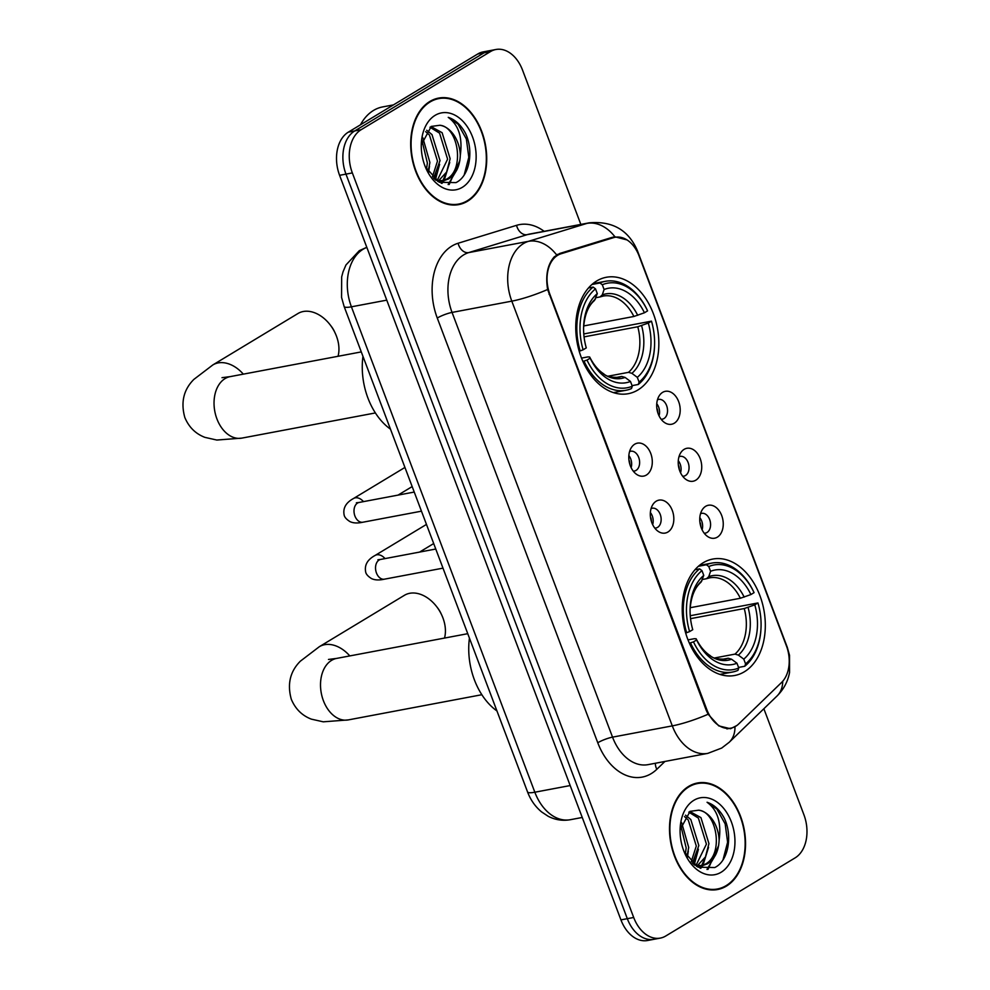 <?xml version="1.0" encoding="UTF-8"?>
<svg xmlns="http://www.w3.org/2000/svg" width="990" height="990" viewBox="0 0 990 990"><rect width="100%" height="100%" fill="white"/><g stroke="black" fill="none" stroke-linecap="round" stroke-linejoin="round"><path stroke-width="1.49" d="M637.894 389.986A59.239 40.776 79.3 0 0 655.677 320.686A59.239 40.776 79.3 0 0 606.326 277.274A59.239 40.776 79.3 0 0 596.698 280.974A59.239 40.776 79.3 0 0 578.915 350.274A59.239 40.776 79.3 0 0 628.266 393.698A59.239 40.776 79.3 0 0 637.894 389.986M744.369 671.765A59.239 40.776 79.3 0 0 762.152 602.477A59.239 40.776 79.3 0 0 712.8 559.053A59.239 40.776 79.3 0 0 703.172 562.765A59.239 40.776 79.3 0 0 685.389 632.053A59.239 40.776 79.3 0 0 734.741 675.477A59.239 40.776 79.3 0 0 744.369 671.765M705.672 506.298A16.768 11.546 -100.7 0 1 721.71 515.567A16.768 11.546 -100.7 0 1 717.329 537.162A16.768 11.546 -100.7 0 1 707.602 536.493A16.768 11.546 -100.7 0 1 702.492 509.404A16.768 11.546 -100.7 0 1 705.672 506.298M704.187 533.189A10.061 6.93 79.3 0 0 705.4 533.115A10.061 6.93 79.3 0 0 707.033 532.484A10.061 6.93 79.3 0 0 710.053 520.715A10.061 6.93 79.3 0 0 701.675 513.352A10.061 6.93 79.3 0 0 700.524 513.723M684.152 449.336A16.768 11.546 -100.7 0 1 700.19 458.593A16.768 11.546 -100.7 0 1 695.809 480.187A16.768 11.546 -100.7 0 1 686.07 479.519A16.768 11.546 -100.7 0 1 680.959 452.43A16.768 11.546 -100.7 0 1 684.152 449.336M682.667 476.215A10.061 6.93 79.3 0 0 683.867 476.141A10.061 6.93 79.3 0 0 685.501 475.509A10.061 6.93 79.3 0 0 688.52 463.753A10.061 6.93 79.3 0 0 680.142 456.378A10.061 6.93 79.3 0 0 678.991 456.749M662.619 392.362A16.768 11.546 -100.7 0 1 678.657 401.618A16.768 11.546 -100.7 0 1 674.277 423.213A16.768 11.546 -100.7 0 1 664.538 422.544A16.768 11.546 -100.7 0 1 659.439 395.456A16.768 11.546 -100.7 0 1 662.619 392.362M661.134 419.24A10.061 6.93 79.3 0 0 662.347 419.166A10.061 6.93 79.3 0 0 663.981 418.535A10.061 6.93 79.3 0 0 667 406.779A10.061 6.93 79.3 0 0 658.61 399.403A10.061 6.93 79.3 0 0 657.459 399.774M656.246 501.175A16.768 11.546 -100.7 0 1 672.284 510.432A16.768 11.546 -100.7 0 1 667.904 532.026A16.768 11.546 -100.7 0 1 658.164 531.358A16.768 11.546 -100.7 0 1 653.054 504.269A16.768 11.546 -100.7 0 1 656.246 501.175M654.761 528.066A10.061 6.93 79.3 0 0 655.962 527.992A10.061 6.93 79.3 0 0 657.595 527.361A10.061 6.93 79.3 0 0 660.615 515.592A10.061 6.93 79.3 0 0 652.237 508.217A10.061 6.93 79.3 0 0 651.086 508.588M634.714 444.201A16.768 11.546 -100.7 0 1 650.752 453.457A16.768 11.546 -100.7 0 1 646.371 475.052A16.768 11.546 -100.7 0 1 636.632 474.383A16.768 11.546 -100.7 0 1 631.533 447.307A16.768 11.546 -100.7 0 1 634.714 444.201M633.229 471.092A10.061 6.93 79.3 0 0 634.441 471.017A10.061 6.93 79.3 0 0 636.075 470.386A10.061 6.93 79.3 0 0 639.095 458.618A10.061 6.93 79.3 0 0 630.704 451.242A10.061 6.93 79.3 0 0 629.553 451.613M699.819 517.671A10.061 6.93 -100.7 0 1 702.096 529.761M678.286 460.696A10.061 6.93 -100.7 0 1 680.563 472.787M656.754 403.722A10.061 6.93 -100.7 0 1 659.031 415.812M650.38 512.548A10.061 6.93 -100.7 0 1 652.658 524.638M628.848 455.573A10.061 6.93 -100.7 0 1 631.125 467.664M738.726 723.925A30.183 20.778 -100.7 0 1 735.694 726.276A30.183 20.778 -100.7 0 1 730.793 728.157A30.183 20.778 -100.7 0 1 706.823 709.607L549.821 294.129A30.183 20.778 -100.7 0 1 561.07 253.762L613.515 237.662A30.183 20.778 -100.7 0 1 615.075 237.278A30.183 20.778 -100.7 0 1 639.045 255.828L786.444 645.926A30.183 20.778 -100.7 0 1 781.593 682.444L738.726 723.925M726.363 886.137A54.215 37.311 79.3 0 0 742.636 822.715A54.215 37.311 79.3 0 0 697.48 782.991A54.215 37.311 79.3 0 0 688.669 786.382A54.215 37.311 79.3 0 0 672.396 849.791A54.215 37.311 79.3 0 0 717.564 889.527A54.215 37.311 79.3 0 0 726.363 886.137M696.453 783.746A54.215 37.311 79.3 0 0 694.324 783.783M467.552 201.218A54.215 37.311 79.3 0 0 483.825 137.808A54.215 37.311 79.3 0 0 438.669 98.072A54.215 37.311 79.3 0 0 429.858 101.463A54.215 37.311 79.3 0 0 413.585 164.872A54.215 37.311 79.3 0 0 458.754 204.608A54.215 37.311 79.3 0 0 467.552 201.218M437.642 98.827A54.215 37.311 79.3 0 0 435.513 98.876M736.808 725.534L730.521 728.751L718.752 725.88L708.135 714.236L706.229 710.263L547.631 289.501C545.341 275.393 547.557 264.503 554.276 256.818L559.721 253.465L612.167 237.365L614.914 236.796L627.017 239.927M580.845 224.408L522.547 70.117A33.536 23.079 79.3 0 0 495.903 49.5L483.157 51.901A33.536 23.079 79.3 0 0 477.712 54.005L348.356 132.128L354.729 130.928A33.536 23.079 79.3 0 0 345.968 174.116L627.314 918.683A33.536 23.079 79.3 0 0 653.945 939.3A33.536 23.079 79.3 0 1 627.314 918.683L345.968 174.116A33.536 23.079 79.3 0 1 354.729 130.928L484.085 52.804L354.729 130.928L361.103 129.727A33.536 23.079 79.3 0 0 352.341 172.916L633.687 917.482A33.536 23.079 79.3 0 0 660.318 938.099A33.536 23.079 79.3 0 0 665.763 935.996L795.119 857.872A33.536 23.079 79.3 0 0 803.892 814.683L763.859 708.741M489.53 50.7A33.536 23.079 79.3 0 0 484.085 52.804A33.536 23.079 79.3 0 1 489.53 50.7M613.763 236.981L614.914 236.796A39.117 28.289 -107.1 0 0 586.909 223.406A44.711 30.777 -100.7 0 1 589.199 222.837L529.452 234.098A44.711 30.777 79.3 0 0 527.15 234.667L468.703 252.599A44.711 30.777 79.3 0 0 463.741 254.838A44.711 30.777 79.3 0 0 452.046 312.419L612.538 737.142A44.711 30.777 79.3 0 0 648.054 764.639L707.813 753.365A44.711 30.777 -100.7 0 1 672.297 725.88A39.117 7.054 -20.7 0 0 708.135 714.236M495.903 49.5A33.536 23.079 79.3 0 0 490.458 51.604L361.103 129.727M455.524 205.004A54.215 37.311 79.3 0 0 457.529 204.274M714.335 889.923A54.215 37.311 79.3 0 0 716.339 889.193M348.356 132.128A33.536 23.079 79.3 0 0 339.595 175.317L620.94 919.883A33.536 23.079 79.3 0 0 647.571 940.5L660.318 938.099M688.867 786.889A53.646 36.927 79.3 0 0 672.755 849.655A53.646 36.927 79.3 0 0 717.453 888.983A53.646 36.927 79.3 0 0 726.165 885.617A53.646 36.927 79.3 0 0 742.277 822.863A53.646 36.927 79.3 0 0 697.579 783.535A53.646 36.927 79.3 0 0 688.867 786.889M681.603 822.529L688.706 847.452L686.912 856.771M680.798 825.462L686.181 847.923L685.303 854.073M685.526 815.166L690.797 819.51L698.829 845.547L692.406 863.243M684.474 816.577L688.26 819.992L696.292 846.017L691.144 862.043M689.82 811.491L700.92 817.604L708.939 843.629L705.424 856.969L697.331 865.73M688.78 812.134L698.383 818.087L706.415 844.111L695.97 865.483M684.152 851.821L698.037 867.191L714.755 867.537C728.516 861.127 732.786 835.647 724.247 818.124C719.705 809.832 713.976 804.548 707.058 802.271C717.49 809.882 721.512 822.492 719.124 840.114A27.943 19.231 79.3 0 0 698.643 810.191C717.032 811.454 724.148 855.113 704.967 864.282L701.291 865.817M719.124 840.114C718.653 851.19 714.78 859.085 707.491 863.8L702.566 865.631L694.77 865.173M702.566 865.631L696.552 866.361M698.643 810.191L690.08 811.342L680.142 829.694M721.116 872.252A39.117 26.928 79.3 0 0 731.35 821.861A39.117 26.928 79.3 0 0 693.916 800.266A39.117 26.928 79.3 0 0 680.118 828.865A39.117 26.928 79.3 0 0 684.696 853.12A39.117 26.928 79.3 0 0 721.116 872.252M707.058 802.271L716.909 809.115L725.175 823.915L727.613 842.218L723.009 859.84M715.807 854.556L706.959 869.443M705.684 856.461L701.551 865.743M701.489 865.829L699.918 868.044M695.562 858.367L693.396 864.109M718.666 845.435L707.999 869.406M708.543 847.341L702.974 865.235M702.764 865.582L700.747 868.354M698.433 849.247L694.213 864.765M688.31 851.152L687.369 857.451M430.056 101.982A53.646 36.927 79.3 0 0 413.956 164.736A53.646 36.927 79.3 0 0 458.655 204.064A53.646 36.927 79.3 0 0 467.367 200.698A53.646 36.927 79.3 0 0 483.467 137.944A53.646 36.927 79.3 0 0 438.768 98.616A53.646 36.927 79.3 0 0 430.056 101.982M393.476 104.891L382.586 106.932A55.886 38.474 79.3 0 0 373.515 110.434A55.886 38.474 79.3 0 0 360.459 124.827M422.792 137.61L429.895 162.533L428.101 171.852M422 140.543L427.371 163.016L426.492 169.166M426.715 130.247L431.986 134.603L440.018 160.628L433.595 178.336M425.663 131.658L429.462 135.073L437.481 161.098L432.345 177.136M431.009 126.572L442.109 132.685L450.141 158.722L446.614 172.05L438.521 180.824M429.969 127.227L439.572 133.167L447.604 159.192L437.159 180.576M425.341 166.914L439.226 182.271L455.945 182.618C469.706 176.208 473.975 150.74 465.436 133.204C460.894 124.913 455.165 119.629 448.247 117.352C458.679 124.963 462.701 137.573 460.313 155.195A27.943 19.231 79.3 0 0 439.832 125.272C458.234 126.534 465.337 170.193 446.156 179.363L442.481 180.898M460.313 155.195C459.843 166.283 455.969 174.178 448.68 178.881L443.755 180.712L435.959 180.254M443.755 180.712L437.753 181.455M439.832 125.272L431.269 126.423L421.332 144.775M462.305 187.333A39.117 26.928 79.3 0 0 472.539 136.942A39.117 26.928 79.3 0 0 435.105 115.347A39.117 26.928 79.3 0 0 421.307 143.946A39.117 26.928 79.3 0 0 425.886 168.201A39.117 26.928 79.3 0 0 462.305 187.333M448.247 117.352L458.098 124.208L466.364 138.996L468.802 157.299L464.199 174.921M456.996 169.637L448.148 184.524M446.874 171.542L442.74 180.824M442.691 180.91L441.107 183.125M436.763 173.448L434.585 179.19M459.855 160.516L449.188 184.499M449.732 162.422L444.176 180.328M443.953 180.675L441.936 183.435M439.622 164.328L435.402 179.846M429.499 166.233L428.571 172.532M436.627 606.623L437.716 608.033A20.122 14.132 58.9 0 1 441.008 613.503L441.763 615.124A31.296 21.99 -121.1 0 0 436.627 606.623A31.296 21.99 -121.1 0 0 404.427 595.299L319.325 646.705A31.296 21.99 58.9 0 1 349.804 655.924M444.51 638.067A31.296 21.99 -121.1 0 0 442.914 617.884A31.296 21.99 -121.1 0 0 441.763 615.124M698.42 566.268L706.402 564.758L708.778 566.528A53.2 36.618 79.3 0 1 754.058 592.651L750.903 594.557A48.065 33.078 79.3 0 0 710.585 571.292L708.741 576.663L706.501 578.717L702.368 579.496M690.166 607.724L740.359 598.257L750.903 594.557M690.253 615.731L757.944 602.947A53.2 36.618 79.3 0 1 761.038 627.314A53.2 36.618 79.3 0 1 745.569 663.894L743.775 659.13A48.065 33.078 79.3 0 0 754.788 604.841L744.245 608.541L690.537 618.663M714.669 657.954L734.988 654.118L738.379 655.108L743.775 659.13M469.433 638.117A61.479 42.31 79.3 0 0 496.943 710.944M699.596 568.866A55.44 38.165 79.3 0 0 686.639 632.721L689.597 631.583A53.2 36.618 79.3 0 1 701.972 570.636L699.596 568.866L694.98 569.745M685.637 632.907L686.639 632.721M754.058 592.651L753.836 592.131A55.44 38.165 79.3 0 0 711.909 563.087A55.44 38.165 79.3 0 0 706.402 564.758M745.569 663.894L744.765 666.258A55.44 38.165 79.3 0 0 761.001 628.044L761.038 627.314M744.765 666.258L738.54 667.433M701.972 570.636L703.766 575.4A48.065 33.078 79.3 0 0 690.117 608.182A48.065 33.078 79.3 0 0 692.752 629.689L689.597 631.583M710.585 571.292L708.778 566.528M754.788 604.841L757.944 602.947M690.042 609.828C690.971 596.933 694.621 587.714 701.019 582.194L703.766 575.4M740.359 598.257A41.357 28.463 79.3 0 0 709.682 577.838L706.501 578.717M690.525 643.005A55.44 38.165 79.3 0 0 732.452 672.049A55.44 38.165 79.3 0 0 737.946 670.366L738.763 668.002A53.2 36.618 79.3 0 1 693.483 641.866L689.387 643.215M693.483 641.866L696.638 639.973A48.065 33.078 79.3 0 0 736.968 663.238L738.763 668.002M688.001 639.887L694.324 638.699L696.131 638.773L696.638 639.973M736.968 663.238L731.573 659.229L728.182 658.239L721.97 659.402M728.182 658.239A41.357 28.463 79.3 0 1 725.002 659.117C717.317 659.253 712.416 658.115 710.325 655.702C704.818 652.2 700.091 646.544 696.131 638.76L696.131 638.773A42.991 29.589 79.3 0 0 731.573 659.229M330.14 324.831L331.229 326.255A20.122 14.132 58.9 0 1 334.533 331.712L335.276 333.333A31.296 21.99 -121.1 0 0 330.14 324.831A31.296 21.99 -121.1 0 0 297.953 313.521L212.85 364.926A31.296 21.99 58.9 0 1 243.33 374.146M338.036 356.289A31.296 21.99 -121.1 0 0 336.439 336.105A31.296 21.99 -121.1 0 0 335.276 333.333M591.946 284.489L599.928 282.979L602.304 284.749A53.2 36.618 79.3 0 1 647.584 310.872L644.428 312.778A48.065 33.078 79.3 0 0 604.098 289.501L602.267 294.884L600.027 296.938L595.893 297.718M583.692 325.945L633.885 316.478L644.428 312.778M583.778 333.952L651.47 321.156A53.2 36.618 79.3 0 1 654.551 345.535A53.2 36.618 79.3 0 1 639.095 382.103L637.3 377.351A48.065 33.078 79.3 0 0 648.314 323.062L637.77 326.762L584.063 336.885M608.194 376.175L628.514 372.339L631.905 373.329L637.3 377.351M362.959 356.338A61.479 42.31 79.3 0 0 390.468 429.153M593.121 287.088A55.44 38.165 79.3 0 0 580.165 350.93L583.122 349.804A53.2 36.618 79.3 0 1 595.497 288.857L593.121 287.088L588.505 287.966M579.162 351.128L580.165 350.93M647.584 310.872L647.349 310.353A55.44 38.165 79.3 0 0 605.435 281.308A55.44 38.165 79.3 0 0 599.928 282.979M639.095 382.103L638.278 384.479A55.44 38.165 79.3 0 0 654.526 346.253L654.551 345.535M638.278 384.479L632.066 385.642M595.497 288.857L597.292 293.622A48.065 33.078 79.3 0 0 583.63 326.403A48.065 33.078 79.3 0 0 586.278 347.898L583.122 349.804M604.098 289.501L602.304 284.749M648.314 323.062L651.47 321.156M583.568 328.049C584.496 315.154 588.147 305.935 594.544 300.403L597.292 293.622M633.885 316.478A41.357 28.463 79.3 0 0 603.207 296.06L600.027 296.938M584.05 361.214A55.44 38.165 79.3 0 0 625.977 390.258A55.44 38.165 79.3 0 0 631.471 388.587L632.288 386.224A53.2 36.618 79.3 0 1 587.008 360.088L582.912 361.437M587.008 360.088L590.164 358.182A48.065 33.078 79.3 0 0 630.482 381.459L632.288 386.224M581.526 358.108L587.85 356.907L589.656 356.994L590.164 358.182M630.482 381.459L625.098 377.438L621.708 376.447L615.495 377.623M621.708 376.447A41.357 28.463 79.3 0 1 618.527 377.339C610.83 377.475 605.942 376.336 603.851 373.923C598.344 370.409 593.616 364.765 589.656 356.982L589.656 356.994A42.991 29.589 79.3 0 0 625.098 377.438M651.482 521.681A16.768 11.546 79.3 0 0 650.937 517.844L650.603 517.98M629.949 464.706A16.768 11.546 79.3 0 0 629.405 460.87L629.071 461.006M700.908 526.816A16.768 11.546 79.3 0 0 700.363 522.98L700.029 523.104M679.388 469.842A16.768 11.546 79.3 0 0 678.843 466.005L678.509 466.129M657.855 412.867A16.768 11.546 79.3 0 0 657.31 409.031L656.976 409.155M613.515 237.662L607.514 238.8M561.07 253.762L557.345 254.455M549.821 294.129L549.042 294.278M706.823 709.607L706.031 709.756M664.934 761.446L656.853 769.267A55.886 38.474 -100.7 0 1 597.762 742.76L437.271 318.038A11.175 2.017 159.3 0 1 452.046 312.419L511.805 301.146A44.711 30.777 -100.7 0 1 523.487 243.565A44.711 30.777 -100.7 0 1 528.462 241.337L586.909 223.406L527.15 234.667A11.175 8.081 72.9 0 1 516.545 225.336A55.886 38.474 -100.7 0 1 544.166 231.326M437.271 318.038A55.886 38.474 -100.7 0 1 451.886 246.052A55.886 38.474 -100.7 0 1 458.098 243.255L516.545 225.336M707.813 753.365L721.698 748.056L729.234 742.252A39.117 25.839 -134.1 0 0 734.976 726.945M547.631 289.501A39.117 7.054 159.3 0 1 511.805 301.146L672.297 725.88L612.538 737.142A11.175 2.017 159.3 0 0 597.762 742.76M637.412 252.103A39.117 7.054 -20.7 0 0 637.486 250.891C628.65 230.15 612.55 220.795 589.199 222.837M637.486 250.891L787.285 647.324A39.117 7.054 159.3 0 1 787.285 648.363M787.285 647.324L789.513 655.256L789.55 672.47C787.891 681.466 783.709 689.325 777.002 696.032A39.117 25.839 -134.1 0 0 782.731 681.231M556.603 254.9A39.117 28.289 -107.1 0 0 528.462 241.337L468.703 252.599A11.175 8.081 72.9 0 1 458.098 243.255M352.341 172.916L339.595 175.317M633.687 917.482L620.94 919.883M490.458 51.604L477.712 54.005M656.853 769.267A11.175 7.388 45.9 0 1 655.454 763.24M366.832 247.413A44.711 30.777 79.3 0 0 363.107 249.233A44.711 30.777 79.3 0 0 351.413 306.813L534.835 792.223A44.711 30.777 79.3 0 0 570.351 819.708C562.629 821.069 555.241 819.918 548.163 816.267L541.567 811.899C535.244 806.615 530.566 799.945 527.534 791.901L344.124 306.492A22.349 4.034 159.3 0 0 351.413 306.813L386.756 300.143M570.178 785.553L534.835 792.223A22.349 4.034 159.3 0 1 527.534 791.901M481.845 694.72L348.257 719.916A31.296 21.545 -100.7 0 1 323.396 700.673A31.296 21.545 -100.7 0 1 331.576 660.367A31.296 21.545 -100.7 0 1 336.662 658.399L328.482 659.451M709.682 577.838A41.357 28.463 79.3 0 0 707.293 578.445M734.988 654.118A41.357 28.463 79.3 0 0 744.245 608.541M701.935 580.784A42.991 29.589 79.3 0 0 690.08 609.036M744.183 597.119A42.991 29.589 79.3 0 0 708.741 576.663M738.379 655.108A42.991 29.589 79.3 0 0 748.069 607.402M375.371 412.941L241.783 438.125A31.296 21.545 -100.7 0 1 216.921 418.894A31.296 21.545 -100.7 0 1 225.101 378.576A31.296 21.545 -100.7 0 1 230.187 376.621L222.008 377.673M603.207 296.06A41.357 28.463 79.3 0 0 600.819 296.666M628.514 372.339A41.357 28.463 79.3 0 0 637.77 326.762M595.46 299.005A42.991 29.589 79.3 0 0 583.605 327.245M637.709 315.34A42.991 29.589 79.3 0 0 602.267 294.884M631.905 373.329A42.991 29.589 79.3 0 0 641.594 325.623M442.988 568.149L384.442 579.175A10.061 6.93 -100.7 0 1 376.25 572.406A10.061 6.93 -100.7 0 1 379.083 560.043A10.061 6.93 -100.7 0 1 380.717 559.412L377.908 559.771L379.133 560.018M384.442 579.175C379.046 580.363 374.727 580.165 371.46 578.556C367.921 576.304 365.978 574.076 365.657 571.874C364.357 565.043 367.488 559.573 375.061 555.464A10.061 7.066 58.9 0 1 385.011 558.595M421.455 511.174L362.909 522.213A10.061 6.93 -100.7 0 1 354.717 515.431A10.061 6.93 -100.7 0 1 357.551 503.068A10.061 6.93 -100.7 0 1 359.184 502.437L356.375 502.796L357.6 503.044M362.909 522.213C357.526 523.388 353.195 523.19 349.94 521.582C346.389 519.329 344.446 517.102 344.124 514.899C342.825 508.08 345.968 502.611 353.529 498.49A10.061 7.066 58.9 0 1 363.479 501.633M615.075 237.278L608.281 238.565M730.793 728.157L726.883 728.9M729.234 742.252L777.002 696.032M344.124 306.492L341.562 297.408L341.661 276.928L343.01 271.904L345.956 264.974L359.321 250.656L366.795 247.314M570.351 819.708L582.231 817.468M712.206 889.973L717.453 888.983M692.332 784.526L697.579 783.535M453.395 205.054L458.655 204.064M433.521 99.606L438.768 98.616M348.257 719.916L323.26 721.821L311.33 719.136C302.024 715.547 295.354 708.927 291.295 699.249C287.1 684.102 290.12 671.406 300.366 661.172L319.325 646.705M699.373 565.451L711.909 563.087M719.916 674.4L732.452 672.049M467.75 633.687L336.662 658.399M241.783 438.125L216.773 440.043L204.856 437.345C195.55 433.769 188.867 427.136 184.821 417.471C180.613 402.324 183.633 389.627 193.892 379.38L212.85 364.926M592.899 283.672L605.435 281.308M613.441 392.622L625.977 390.258M361.276 351.908L230.187 376.621M375.061 555.464L426.467 524.415M435.761 549.029L380.717 559.412M419.574 552.086L433.694 543.547M353.529 498.49L404.935 467.441M414.241 492.055L359.184 502.437M398.042 495.111L412.162 486.573"/></g></svg>
